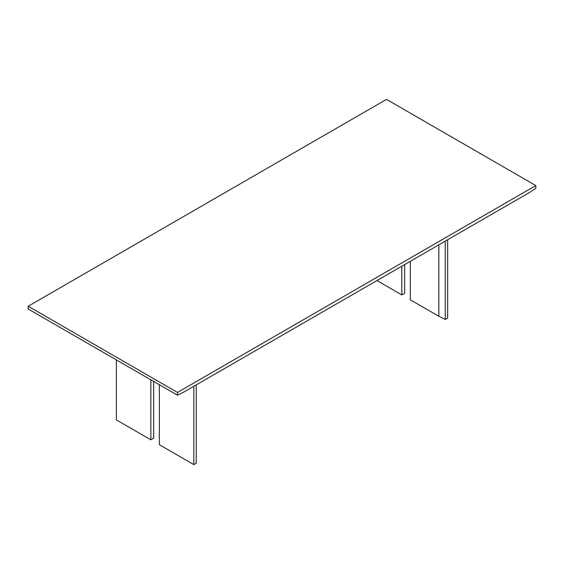 <?xml version="1.0" encoding="UTF-8"?>
<svg xmlns="http://www.w3.org/2000/svg" width="564" height="564" viewBox="0 0 564 564"><rect width="100%" height="100%" fill="white"/><g stroke="black" fill="none" stroke-linecap="round" stroke-linejoin="round"><path stroke-width="0.85" d="M535.8 185.57L535.8 188.327L529.829 192.296L183.469 392.262L177.491 395.195L28.2 309.001L28.2 306.238L386.509 99.377L535.8 185.57L177.491 392.438L28.2 306.238M177.491 395.195L177.491 392.438M153.683 381.447L153.683 438.165L150.842 439.8L150.842 379.805M150.842 439.8L116.36 419.891L116.36 359.895M159.358 384.719L159.358 444.714L193.84 464.623L193.84 386.269M193.84 464.623L196.23 463.248L196.23 384.895M376.949 280.555L401.808 294.909L404.642 293.273L404.642 264.565M401.808 294.909L401.808 266.201M438.834 244.825L438.834 316.284L445.25 319.471L447.64 318.096L447.64 239.742M438.834 316.284L410.317 299.822L410.317 261.294M445.25 319.471L445.25 241.124"/></g></svg>
